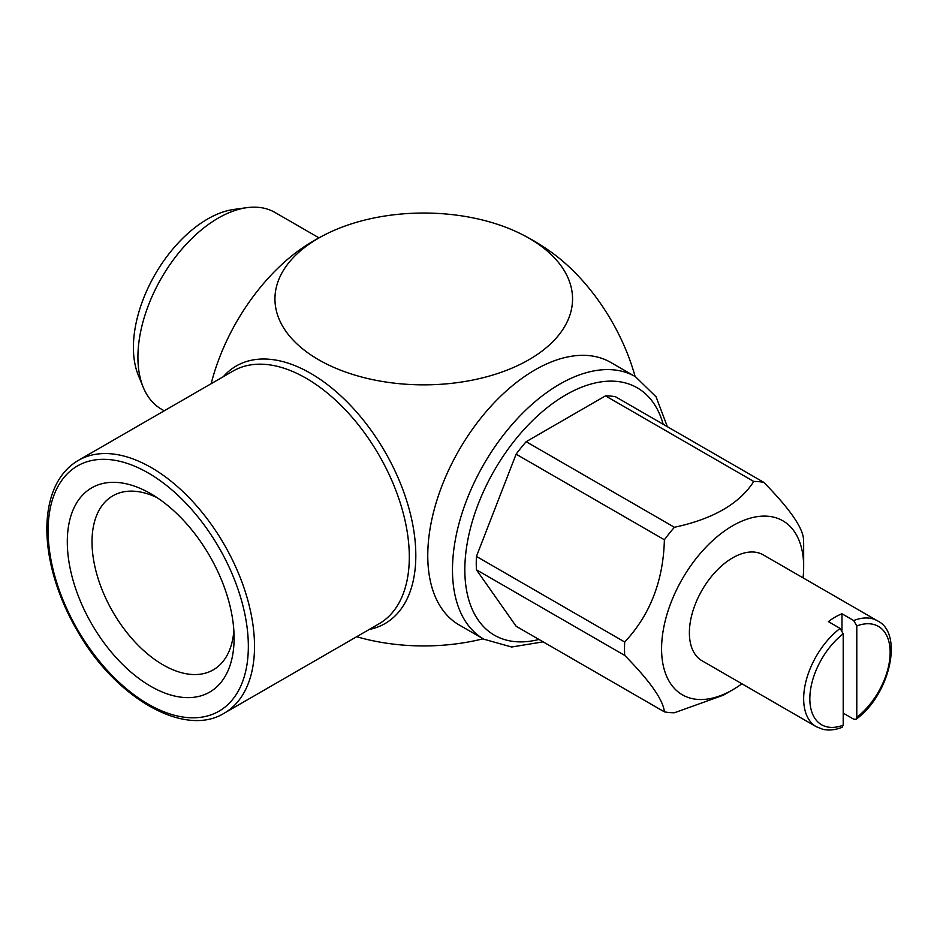<?xml version="1.0" encoding="UTF-8"?>
<svg xmlns="http://www.w3.org/2000/svg" width="937" height="937" viewBox="0 0 937 937"><rect width="100%" height="100%" fill="white"/><g stroke="black" fill="none" stroke-linecap="round" stroke-linejoin="round"><path stroke-width="1.41" d="M150.705 493.682L150.705 493.682A117.945 68.096 60 0 1 234.098 638.12A117.945 68.096 60 0 1 150.705 686.271A117.945 68.096 60 0 1 67.3 541.832A117.945 68.096 60 0 1 150.705 493.682M308.613 243.889A151.571 87.504 120 0 0 211.165 383.702M843.206 713.116L853.701 719.183L856.031 719.288L856.793 717.344L856.793 625.951L853.701 620.552L841.965 613.782A61.151 35.313 120 0 0 828.378 621.629L840.114 628.399L843.206 633.799L843.206 725.191L842.082 727.335C835.23 729.982 828.858 730.649 822.967 729.337L816.326 726.749A61.151 35.313 -60 0 1 805.773 682.124A61.151 35.313 -60 0 1 840.114 628.399M803.056 577.86A100.47 58 120 0 0 803.665 566.791L803.665 545.393A126.682 73.133 120 0 0 803.477 538.81C802.447 527.074 789.223 508.264 763.807 482.368L615.539 396.773A126.682 73.133 120 0 0 605.501 395.871L753.77 481.466C739.469 503.755 713.01 519.016 674.417 527.285A126.682 73.133 120 0 0 664.38 539.771C663.349 580.753 650.126 614.836 624.71 642.021A126.682 73.133 120 0 0 624.71 655.408C650.032 681.176 663.255 699.986 664.38 711.851A126.682 73.133 120 0 0 674.417 712.752L723.364 695.195L732.629 689.843A100.47 58 120 0 0 741.905 683.776M674.417 527.285L526.161 441.69A126.682 73.133 120 0 0 516.123 454.176L664.38 539.771M763.807 482.368A126.682 73.133 120 0 0 753.77 481.466M664.38 711.851L516.123 626.256L476.441 569.813L624.71 655.408M624.71 642.021L476.441 556.426A126.682 73.133 120 0 0 476.441 569.813M803.665 566.791A100.47 58 120 0 0 734.924 524.497A100.47 58 120 0 0 661.733 643.438A100.47 58 120 0 0 732.629 689.843M356.692 636.715A148.807 85.911 0 0 0 483.141 638.788M534.945 369.928A151.571 87.504 120 0 0 435.928 503.485A151.571 87.504 120 0 0 459.153 624.944L483.867 639.21A151.571 87.504 -60 0 1 460.641 517.751A151.571 87.504 -60 0 1 559.658 384.193A151.571 87.504 -60 0 1 635.438 376.686L610.725 362.42A151.571 87.504 120 0 0 534.945 369.928M528.972 359.691A148.807 85.911 180 0 1 314.527 357.29A148.807 85.911 180 0 1 326.99 233.676A148.807 85.911 180 0 1 520.503 233.676A148.807 85.911 180 0 1 528.972 359.691M223.346 376.674A148.725 85.864 60 0 1 385.013 451.845A148.725 85.864 60 0 1 369.283 629.441M635.11 376.487A145.938 84.26 -120 0 0 551.12 252.053A218.403 218.403 0 0 0 520.503 233.676M605.501 395.871L526.161 441.69M516.123 454.176L476.441 556.426M853.701 620.552A61.151 35.313 -60 0 1 877.489 620.833L763.198 554.845A61.151 35.313 120 0 0 702.047 590.158A61.151 35.313 120 0 0 702.047 660.772L816.326 726.749M841.965 630.191L841.965 613.782M164.233 410.793L161.445 409.188A113.576 65.567 -60 0 1 143.209 387.227A113.576 65.567 -60 0 1 161.445 278.043A113.576 65.567 -60 0 1 246.888 207.663A113.576 65.567 -60 0 1 275.021 212.476L318.967 237.846M143.209 387.227L138.289 375.175A104.839 60.53 -60 0 1 155.12 274.389A104.839 60.53 -60 0 1 233.981 209.419L246.888 207.663M233.852 630.566A100.47 58 60 0 1 213.285 669.85A100.47 58 60 0 1 112.827 611.849A100.47 58 60 0 1 112.827 495.837A100.47 58 60 0 1 157.123 497.676M248.34 646.343A141.569 81.73 -120 0 0 98.174 459.552A141.569 81.73 -120 0 0 98.174 659.753A141.569 81.73 -120 0 0 248.34 646.343M856.793 717.344A56.782 32.783 120 0 0 890.15 652.386A56.782 32.783 120 0 0 856.793 625.951M254.513 646.343A145.938 84.26 60 0 1 224.283 713.151L379.087 623.773A145.938 84.26 -120 0 0 379.087 455.265A145.938 84.26 -120 0 0 233.161 371.005L78.357 460.383A145.938 84.26 60 0 1 190.808 499.48A145.938 84.26 60 0 1 254.513 646.343M663.185 424.285A142.834 82.468 120 0 0 565.831 394.887A142.834 82.468 120 0 0 465.748 553.638A142.834 82.468 120 0 0 538.962 639.444M843.206 633.799A56.782 32.783 120 0 0 809.837 698.756A56.782 32.783 120 0 0 843.206 725.191M326.99 233.676A218.403 218.403 0 0 0 308.531 243.936M635.438 376.686L656.076 396.831L667.355 426.686M543.132 641.845L511.637 647.01L483.867 639.21M856.031 719.288C889.799 695.172 903.971 633.33 877.489 620.833M224.283 713.151C184.53 738.04 115.122 697.889 77.15 630.507C65.485 610.362 57.063 589.748 51.898 568.665C45.281 540.942 45.175 516.709 51.558 495.942C56.806 479.674 65.742 467.809 78.357 460.383"/></g></svg>
